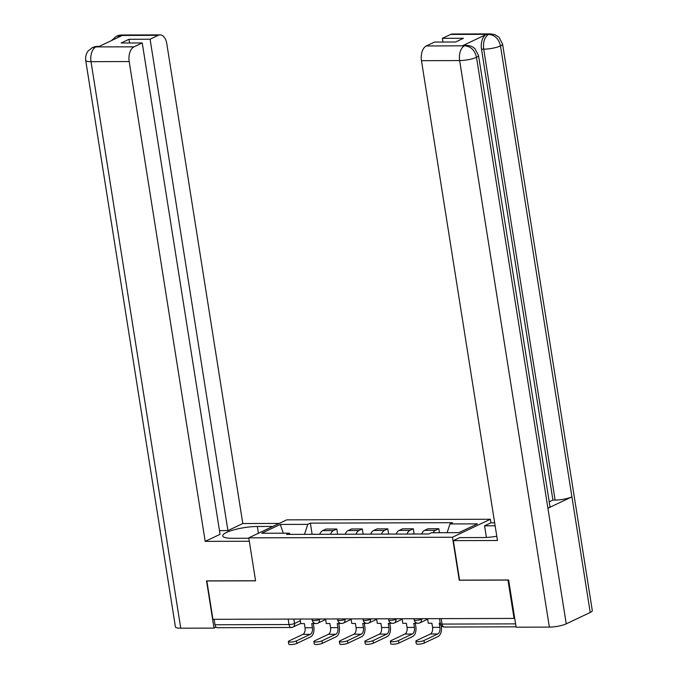 <?xml version="1.0" encoding="UTF-8"?>
<svg xmlns="http://www.w3.org/2000/svg" width="678" height="678" viewBox="0 0 678 678"><rect width="100%" height="100%" fill="white"/><g stroke="black" fill="none" stroke-linecap="round" stroke-linejoin="round"><path stroke-width="1.02" d="M490.948 522.797L490.389 519.246L286.709 519.856L248.775 537.849L452.455 537.239L459.26 580.215L507.975 580.071L514.051 618.412L212.943 619.319L206.866 580.97L255.581 580.826L248.775 537.849M300.761 623.404L292.964 627.099A3.992 3.153 -115.4 0 1 291.862 627.345A3.992 2.297 -90.2 0 1 291.269 627.489L217.214 627.709A3.992 2.297 -90.2 0 1 214.994 624.76L289.04 624.54A3.992 0.856 -9 0 0 294.523 623.48L300.337 620.726M214.129 619.311L214.994 624.76M514.67 618.124L514.051 618.412M433.064 532.739A9.187 5.28 -90.2 0 1 435.437 530.315L438.81 528.713L428.021 528.747L424.648 530.349A9.187 5.28 89.8 0 0 421.699 534.001M439.446 532.722L438.81 528.713M406.986 534.044A9.187 5.28 -90.2 0 1 409.936 530.391L413.309 528.789L402.52 528.823L399.147 530.425A9.187 5.28 89.8 0 0 396.198 534.078M414.131 533.984L413.309 528.789M381.485 534.12A9.187 5.28 -90.2 0 1 384.434 530.467L387.808 528.865L377.019 528.899L373.646 530.501A9.187 5.28 89.8 0 0 370.697 534.154M388.63 534.061L387.808 528.865M355.984 534.196A9.187 5.28 -90.2 0 1 358.933 530.543L362.306 528.942L351.518 528.976L348.145 530.577A9.187 5.28 89.8 0 0 345.195 534.23M363.128 534.137L362.306 528.942M330.483 534.272A9.187 5.28 -90.2 0 1 333.432 530.62L336.805 529.018L326.016 529.052L322.643 530.654A9.187 5.28 89.8 0 0 319.694 534.306M337.627 534.213L336.805 529.018M447.116 532.696L449.98 523.933L477.439 523.848L458.862 532.662L431.403 532.747L428.801 533.976L286.582 534.4L289.184 533.171L261.716 533.255L280.302 524.441L307.761 524.357L304.498 534.349M449.98 523.933L452.582 522.696L310.363 523.128L307.761 524.357M490.389 519.246L452.455 537.239M312.126 534.281L310.363 523.128M290.413 534.391L289.184 533.171M283.285 533.188L280.302 524.441M427.581 618.675L428.301 623.243L431.894 623.226L432.556 627.37A5.39 3.102 -90.2 0 1 430.394 633.989L416.623 640.524A4.492 0.958 -9 0 0 415.86 641.21A4.492 0.958 -9 0 0 419.072 641.634A4.492 0.958 -9 0 0 423.979 640.498L424.377 643.007A4.492 0.958 171 0 1 419.47 644.134A4.492 0.958 171 0 1 416.258 643.719L415.86 641.21M440.242 623.201L439.251 623.209L439.912 627.353A5.39 3.102 -90.2 0 1 437.751 633.972L423.979 640.498M424.377 643.007L438.141 636.472A7.992 4.585 89.8 0 0 441.344 626.667L441.175 625.574M478.524 55.452A12.28 2.627 171 0 1 476.498 57.316C474.82 50.282 470.93 46.443 464.82 45.807L466.523 45.307L470.769 46.045L473.049 47.163L474.914 48.613L478.524 55.452L549.943 506.364A12.28 2.627 171 0 1 547.917 508.229L566.232 623.845A12.28 2.627 171 0 1 549.375 627.099L516.111 627.201L508.627 579.987L459.591 580.139L453.336 540.629L459.692 537.62L482.905 537.544A22.467 4.797 -9 0 0 496.796 536.273M453.336 540.629L497.466 540.502L421.47 60.681A11.984 6.882 -90.2 0 1 426.276 45.977L434.522 42.07L455.608 42.002L463.455 38.282L442.37 38.341L450.607 34.434A11.984 6.882 -90.2 0 1 452.404 34.01L490.575 33.9A11.984 6.882 89.8 0 0 488.779 34.324L450.607 34.434M486.414 537.442L484.575 525.814L490.931 522.797L494.66 522.789M484.575 525.814L495.135 525.781M490.575 33.9L494.855 34.646L499 37.222L502.576 44.036L592.301 610.573A12.28 2.627 171 0 1 590.224 612.463L571.918 496.847A12.28 2.627 171 0 1 555.113 500.076L483.702 49.163L481.49 49.163A11.984 6.882 -90.2 0 1 486.296 34.459L462.515 45.74A11.984 6.882 -90.2 0 1 464.311 45.316L466.523 45.307M566.232 623.845L590.224 612.463M549.375 627.099L459.642 60.571A12.28 2.627 171 0 0 476.498 57.316L547.917 508.229L571.918 496.847L500.5 45.935C498.839 38.909 494.965 35.061 488.855 34.4L488.779 34.324M442.37 38.341L442.954 42.044M549.222 501.83L552.909 500.076L481.49 49.163M552.909 500.076L555.113 500.076M258.428 533.272L257.36 526.492A22.467 4.797 -9 0 0 234.173 529.764A22.467 4.797 -9 0 0 222.723 535.908A22.467 4.797 -9 0 0 232.469 538.298L248.834 538.247M257.36 526.492L272.819 526.442M279.183 523.433L242.792 523.535L227.918 530.594L150.092 39.214L158.33 35.307L119.803 35.476L122.091 35.544L98.31 46.824L95.759 46.884L133.998 46.85A11.984 6.882 89.8 0 0 129.193 61.554L91.022 61.673L180.755 628.201L214.019 628.099L206.544 580.893L255.564 580.741M219.477 530.62L227.918 530.594M129.591 42.977L129.006 39.282L121.15 43.002L142.236 42.943L220.062 534.315L205.188 541.375L129.193 61.554M249.309 541.239L205.188 541.375M242.792 523.535L166.796 43.723A11.984 6.882 89.8 0 0 160.127 34.883A11.984 6.882 89.8 0 0 158.33 35.307M180.755 628.201A12.28 2.627 171 0 1 175.424 626.896L85.699 60.367A12.28 2.627 171 0 0 91.022 61.673A11.984 6.882 -90.2 0 1 95.827 46.96M216.036 627.142L214.019 628.099M142.236 42.943L133.998 46.85M129.006 39.282L150.092 39.214M117.379 37.782L119.879 35.553M111.531 40.553L116.362 36.281L119.786 35.476M85.699 60.367C85.055 54.494 87.996 51.062 88.335 50.799L92.361 47.663L95.751 46.884M402.079 618.751L402.8 623.319L406.393 623.302L407.054 627.447A5.39 3.102 -90.2 0 1 404.893 634.066L391.121 640.6A4.492 0.958 -9 0 0 390.359 641.286A4.492 0.958 -9 0 0 393.571 641.71A4.492 0.958 -9 0 0 398.478 640.574L398.876 643.083A4.492 0.958 171 0 1 393.969 644.21A4.492 0.958 171 0 1 390.757 643.795L390.359 641.286M418.334 534.01A5.043 2.898 89.8 0 0 417.962 533.967A5.043 2.898 89.8 0 0 417.597 534.01M417.962 533.967L411.995 533.984A5.043 2.898 89.8 0 0 411.631 534.027M417.334 623.167L413.75 623.285L414.411 627.43A5.39 3.102 -90.2 0 1 412.249 634.049L398.478 640.574M420.216 534.001A5.043 2.898 -90.2 0 1 420.58 533.959L421.716 533.959M398.876 643.083L412.648 636.549A7.992 4.585 89.8 0 0 415.843 626.743L415.3 623.277M376.578 618.828L377.299 623.396L380.892 623.379L381.553 627.523A5.39 3.102 -90.2 0 1 379.392 634.142L365.62 640.676A4.492 0.958 -9 0 0 364.857 641.363A4.492 0.958 -9 0 0 368.069 641.786A4.492 0.958 -9 0 0 372.976 640.651L373.375 643.159A4.492 0.958 171 0 1 368.468 644.286A4.492 0.958 171 0 1 365.256 643.871L364.857 641.363M392.833 534.086A5.043 2.898 89.8 0 0 392.46 534.044A5.043 2.898 89.8 0 0 392.096 534.086M392.46 534.044L386.494 534.061A5.043 2.898 89.8 0 0 386.129 534.103M391.833 623.243L388.248 623.362L388.909 627.506A5.39 3.102 -90.2 0 1 386.748 634.125L372.976 640.651M394.715 534.078A5.043 2.898 -90.2 0 1 395.079 534.035L396.215 534.035M373.375 643.159L387.146 636.625A7.992 4.585 89.8 0 0 390.342 626.819L389.799 623.353M351.077 618.904L351.797 623.472L355.391 623.455L356.052 627.599A5.39 3.102 -90.2 0 1 353.891 634.218L340.119 640.752A4.492 0.958 -9 0 0 339.356 641.439A4.492 0.958 -9 0 0 342.568 641.863A4.492 0.958 -9 0 0 347.475 640.727L347.873 643.236A4.492 0.958 171 0 1 342.966 644.363A4.492 0.958 171 0 1 339.754 643.947L339.356 641.439M367.332 534.162A5.043 2.898 89.8 0 0 366.959 534.12A5.043 2.898 89.8 0 0 366.595 534.162M366.959 534.12L360.993 534.137A5.043 2.898 89.8 0 0 360.628 534.179M366.332 623.319L362.747 623.438L363.408 627.582A5.39 3.102 -90.2 0 1 361.247 634.201L347.475 640.727M369.213 534.154A5.043 2.898 -90.2 0 1 369.578 534.111L370.713 534.111M347.873 643.236L361.645 636.701A7.992 4.585 89.8 0 0 364.849 626.896L364.298 623.429M325.576 618.98L326.296 623.548L329.898 623.531L330.55 627.675A5.39 3.102 -90.2 0 1 328.389 634.294L314.617 640.829A4.492 0.958 -9 0 0 313.863 641.515A4.492 0.958 -9 0 0 317.067 641.939A4.492 0.958 -9 0 0 321.974 640.803L322.372 643.312A4.492 0.958 171 0 1 317.465 644.439A4.492 0.958 171 0 1 314.253 644.024L313.863 641.515M341.831 534.239A5.043 2.898 89.8 0 0 341.458 534.196A5.043 2.898 89.8 0 0 341.093 534.239M341.458 534.196L335.491 534.213A5.043 2.898 89.8 0 0 335.127 534.256M340.831 623.396L337.254 623.514L337.907 627.659A5.39 3.102 -90.2 0 1 335.746 634.277L321.974 640.803M343.712 534.23A5.043 2.898 -90.2 0 1 344.077 534.188L345.212 534.188M322.372 643.312L336.144 636.778A7.992 4.585 89.8 0 0 339.347 626.972L338.797 623.506M300.074 619.056L300.795 623.624L304.397 623.607L305.049 627.752A5.39 3.102 -90.2 0 1 302.888 634.371L289.116 640.905A4.492 0.958 -9 0 0 288.362 641.591A4.492 0.958 -9 0 0 291.565 642.015A4.492 0.958 -9 0 0 296.472 640.88L296.871 643.388A4.492 0.958 171 0 1 291.964 644.515A4.492 0.958 171 0 1 288.752 644.1L288.362 641.591M316.329 534.315A5.043 2.898 89.8 0 0 315.956 534.272A5.043 2.898 89.8 0 0 315.592 534.315M315.956 534.272L309.99 534.289A5.043 2.898 89.8 0 0 309.626 534.332M315.329 623.472L311.753 623.591L312.405 627.735A5.39 3.102 -90.2 0 1 310.244 634.354L296.472 640.88M318.211 534.306A5.043 2.898 -90.2 0 1 318.575 534.264L319.711 534.264M296.871 643.388L310.643 636.854A7.992 4.585 89.8 0 0 313.846 627.048L313.295 623.582M312.016 619.022L312.202 620.192A3.992 0.856 -9 0 0 313.931 620.616A3.992 0.856 -9 0 0 319.414 619.556L320.592 618.997M319.33 618.997L319.414 619.556A3.992 3.153 64.6 0 1 317.855 623.175L325.652 619.472M337.517 618.946L337.703 620.116A3.992 0.856 -9 0 0 339.432 620.54A3.992 0.856 -9 0 0 344.916 619.48L346.094 618.921M344.831 618.921L344.916 619.48A3.992 3.153 64.6 0 1 343.356 623.099L351.153 619.395M363.018 618.87L363.205 620.039A3.992 0.856 -9 0 0 364.934 620.463A3.992 0.856 -9 0 0 370.417 619.404L371.595 618.845M370.332 618.845L370.417 619.404A3.992 3.153 64.6 0 1 368.857 623.023L376.654 619.319M388.519 618.794L388.706 619.963A3.992 0.856 -9 0 0 390.435 620.387A3.992 0.856 -9 0 0 395.918 619.328L397.096 618.768M395.833 618.768L395.918 619.328A3.992 3.153 64.6 0 1 394.359 622.946L402.156 619.243M414.021 618.717L414.207 619.887A3.992 0.856 -9 0 0 415.936 620.311A3.992 0.856 -9 0 0 421.419 619.251L422.597 618.692M421.335 618.692L421.419 619.251A3.992 3.153 64.6 0 1 419.86 622.87L427.657 619.167M293.828 619.073L294.523 623.48A3.992 3.153 -115.4 0 1 292.964 627.099A3.992 3.992 0 0 1 291.269 627.489A3.992 2.297 -90.2 0 1 289.04 624.54L288.175 619.09M348.145 530.577L358.933 530.543M373.646 530.501L384.434 530.467M399.147 530.425L409.936 530.391M424.648 530.349L435.437 530.315M322.643 530.654L333.432 530.62M439.522 618.641L440.319 623.658A3.992 0.856 -9 0 0 442.048 624.082L515.577 623.87M441.183 618.633L442.048 624.082A3.992 2.297 -90.2 0 0 444.276 627.031L516.051 626.819M439.912 627.353L432.556 627.37M437.751 633.972L430.394 633.989M486.296 34.459L488.846 34.4M426.276 45.977L464.803 45.807M464.727 45.731L462.515 45.74M464.447 45.858A11.984 6.882 -90.2 0 0 459.642 60.571L421.47 60.681M502.576 44.036A12.28 2.627 171 0 1 500.5 45.935A12.28 2.627 171 0 1 483.702 49.163C482.914 42.053 484.516 37.146 488.499 34.451M116.447 36.239C118.633 35.29 120.472 34.875 121.955 35.002A11.984 6.882 89.8 0 0 120.159 35.425M92.445 47.621C94.598 46.697 96.42 46.29 97.903 46.409L96.107 46.833M414.411 627.43L407.054 627.447M412.249 634.049L404.893 634.066M388.909 627.506L381.553 627.523M386.748 634.125L379.392 634.142M363.408 627.582L356.052 627.599M361.247 634.201L353.891 634.218M337.907 627.659L330.55 627.675M335.746 634.277L328.389 634.294M312.405 627.735L305.049 627.752M310.244 634.354L302.888 634.371M414.207 619.887A3.992 3.992 0 0 0 419.86 622.87M388.706 619.963A3.992 3.992 0 0 0 394.359 622.946M363.205 620.039A3.992 3.992 0 0 0 368.857 623.023M337.703 620.116A3.992 3.992 0 0 0 343.356 623.099M312.202 620.192A3.992 3.992 0 0 0 317.855 623.175M440.319 623.658A3.992 3.992 0 0 0 444.276 627.031M160.127 34.883L121.955 35.002M97.903 46.409L99.191 46.409"/></g></svg>
